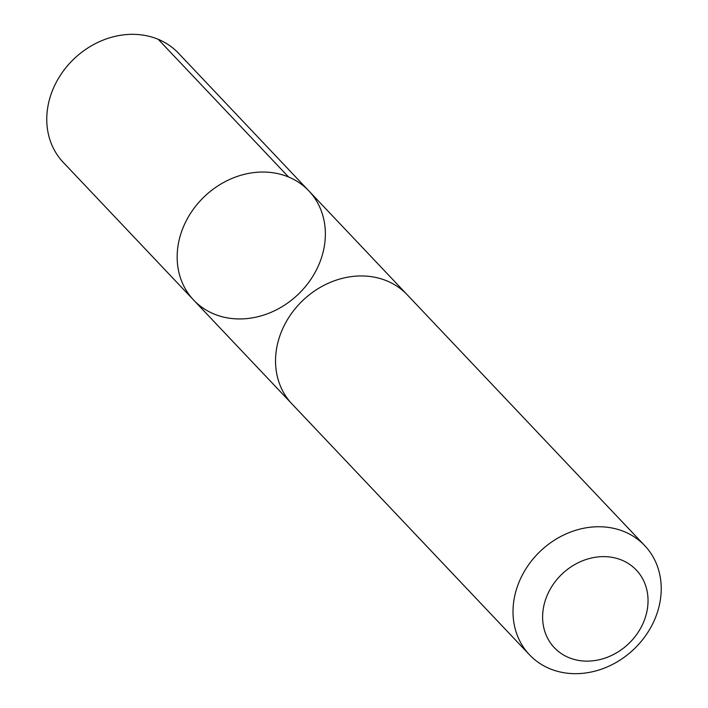 <?xml version="1.0" encoding="UTF-8"?>
<svg xmlns="http://www.w3.org/2000/svg" width="708" height="708" viewBox="0 0 708 708"><rect width="100%" height="100%" fill="white"/><g stroke="black" fill="none" stroke-linecap="round" stroke-linejoin="round"><path stroke-width="1.06" d="M192.311 210.701A79.358 67.738 -43.4 0 1 308.892 190.93A79.358 67.738 -43.4 0 1 297.829 294.678A79.358 67.738 -43.4 0 1 193.629 300.059A79.358 67.738 -43.4 0 1 192.311 210.701A79.358 67.738 -43.4 0 1 308.892 190.93L178.513 53.224A79.367 67.747 136.6 0 0 61.923 72.995A79.367 67.747 136.6 0 0 63.242 162.362L193.629 300.059A79.358 67.738 -43.4 0 1 192.311 210.701M644.758 545.647L407.295 294.847A79.367 67.747 136.6 0 0 303.077 300.219A79.367 67.747 136.6 0 0 292.023 403.985L529.487 654.785A79.367 67.747 136.6 0 0 646.077 635.005A79.367 67.747 136.6 0 0 644.758 545.647A79.367 67.747 136.6 0 0 540.54 551.019A79.367 67.747 136.6 0 0 529.487 654.785M637.262 633.633A56.454 48.188 136.6 0 0 602.012 556.647A56.454 48.188 136.6 0 0 546.709 636.368A56.454 48.188 136.6 0 0 637.262 633.633M288.59 177.018L158.22 39.303M406.401 293.917L308.892 190.93M291.147 403.038L193.629 300.059"/></g></svg>
